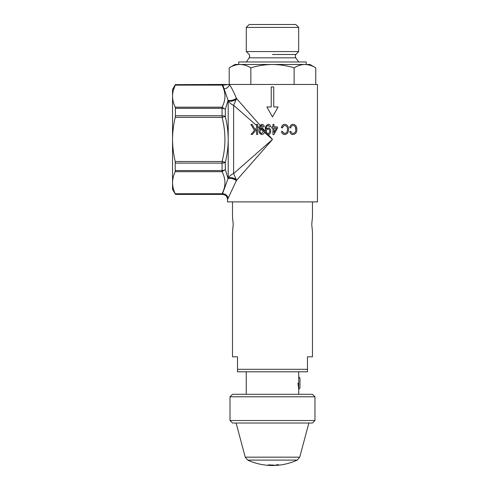 <?xml version="1.0" encoding="UTF-8"?>
<svg xmlns="http://www.w3.org/2000/svg" width="490" height="490" viewBox="0 0 490 490"><rect width="100%" height="100%" fill="white"/><g stroke="black" fill="none" stroke-linecap="round" stroke-linejoin="round"><path stroke-width="0.73" d="M298.667 51.573L295.758 54.482L295.262 56.154L295.758 57.82L249.208 57.82L249.71 56.154L249.208 54.482L246.299 51.573L298.667 51.573L298.667 27.409L246.299 27.409L246.299 51.573M298.667 27.409L295.758 24.5L249.208 24.5L246.299 27.409M272.483 54.482L295.758 54.482L272.483 54.482M306.213 64.478L306.213 61.979L238.753 61.979L238.753 64.478M315.762 84.464L315.762 67.822C312.228 65.678 308.62 64.564 304.939 64.478L304.939 64.478C301.252 64.57 297.644 65.684 294.123 67.822C287.115 65.691 279.906 64.576 272.483 64.478C265.157 64.564 257.942 65.678 250.843 67.822C247.315 65.678 243.708 64.564 240.027 64.478C236.339 64.57 232.732 65.684 229.21 67.822L229.21 84.464M294.123 84.464L294.123 67.822M250.843 84.464L250.843 67.822M315.762 67.822L309.962 64.478L235.004 64.478L229.21 67.822M175.23 117.367C173.478 124.668 172.578 132.024 172.541 139.436C172.584 146.896 173.485 154.246 175.23 161.504L222.074 161.504C225.884 146.896 225.884 132.184 222.074 117.367L175.23 117.367L175.426 115.75L222.074 115.75A3.749 1.617 0 0 1 225.32 116.559C227.201 124.142 228.162 131.767 228.205 139.436L228.205 178.133C229.547 175.959 231.347 174.434 233.614 173.564L272.483 139.436L264.282 132.233C264.018 133.611 263.197 134.389 261.825 134.566C259.657 133.813 258.732 132.196 259.051 129.728L259.167 127.737L257.624 126.383L257.624 134.438L256.582 134.438L256.582 129.458L252.344 134.438L251.021 134.438L254.475 130.383L250.874 124.442L252.068 124.442L255.174 129.562L256.582 127.908L256.582 125.477L233.614 105.307L236.235 99.384C233.228 101.228 230.551 101.681 228.205 100.732L228.101 100.395C230.668 101.063 233.442 100.389 236.431 98.38L260.055 125.281L261.954 124.313C263.351 124.472 264.116 125.293 264.245 126.781L263.204 126.91L261.862 125.354L260.692 126.004L265.519 131.504L265.409 129.728C265.047 126.984 266.015 125.177 268.312 124.313C269.727 124.485 270.486 125.305 270.603 126.781L269.561 126.91L268.22 125.354C266.787 125.985 266.162 127.192 266.346 128.974L268.281 127.945C269.959 128.3 270.78 129.391 270.731 131.21C270.792 133.066 269.953 134.187 268.208 134.566L272.483 139.436L236.431 180.492L227.709 199.191C227.311 196.037 225.529 194.383 222.356 194.224L228.205 178.133C230.551 177.19 233.228 177.643 236.235 179.487L233.614 173.564L233.614 105.307C231.347 104.437 229.547 102.912 228.205 100.732L228.205 139.436C228.162 147.104 227.201 154.73 225.32 162.306A3.749 1.617 180 0 1 222.074 163.115L222.074 170.557A3.749 2.119 0 0 0 225.32 169.491L228.064 178.587C230.631 177.919 233.412 178.593 236.4 180.614M295.782 129.507C295.905 127.204 295.023 125.863 293.124 125.483C291.777 125.599 290.974 126.42 290.723 127.945L289.682 127.688C290.074 125.599 291.207 124.478 293.094 124.313C295.629 124.705 296.873 126.438 296.824 129.507C296.836 132.508 295.562 134.193 293.002 134.566C291.305 134.45 290.239 133.458 289.811 131.583L290.852 131.32C291.14 132.612 291.875 133.304 293.045 133.396C294.943 133.102 295.862 131.804 295.782 129.507L295.237 126.769L294.343 125.808M287.477 129.507C287.648 127.278 286.76 125.936 284.819 125.483C283.428 125.642 282.626 126.463 282.411 127.945L281.376 127.688C281.713 125.654 282.846 124.534 284.788 124.313C287.385 124.797 288.628 126.53 288.512 129.507C288.598 132.41 287.324 134.095 284.696 134.566C282.938 134.401 281.879 133.403 281.505 131.583L282.546 131.32C282.797 132.582 283.532 133.274 284.739 133.396C286.687 133.029 287.599 131.73 287.477 129.507M228.101 100.395L224.095 88.812C226.968 88.488 228.763 87.036 229.473 84.464L317.459 84.464L317.459 201.898L227.507 201.898L227.507 199.393C227.176 196.239 225.425 194.579 222.264 194.401L175.426 194.236L175.23 193.746L222.074 193.746C225.884 186.445 225.884 179.089 222.074 171.678L175.23 171.678C173.478 175.322 172.584 178.997 172.541 182.709C172.584 186.427 173.478 190.108 175.23 193.746M272.483 86.963L273.732 86.963L273.732 106.955L278.106 106.955L272.483 116.945L266.86 106.955L271.233 106.955L271.233 86.963L272.483 86.963M272.483 126.91L272.936 126.91L272.936 124.442L273.977 124.442L273.977 126.91L277.481 126.91L277.481 128.08L273.916 134.566L272.936 134.566L272.936 128.08L271.772 128.08L271.772 126.91L272.483 126.91M224.095 88.812L222.889 85.107L229.473 84.464C231.586 87.722 233.895 92.322 236.4 98.257L236.235 99.384M173.264 90.54L175.23 85.125C173.478 88.77 172.584 92.445 172.541 96.156C172.584 99.874 173.478 103.555 175.23 107.194L222.074 107.194C225.884 99.887 225.884 92.53 222.074 85.125L226.907 84.464M222.919 84.727L222.919 84.727A3.749 3.736 0 0 0 222.074 84.635L175.426 84.635L222.074 84.464L222.074 85.125L175.23 85.125L175.426 84.635M225.951 84.464C225.173 84.464 225.173 84.464 225.951 84.464M260.055 125.281L259.167 127.737L259.051 129.728M257.624 124.442L257.624 126.383L257.624 124.442L256.582 124.442L256.582 125.477M262.456 128.019L260.312 128.748L260 128.472L260.692 126.004M265.519 131.504C265.672 133.225 266.56 134.242 268.183 134.566L268.208 134.566M264.282 132.233L264.245 130.052M260 128.472L259.988 129.219L260.312 128.748M228.107 198.144C227.507 195.412 225.657 193.954 222.546 193.777L222.074 193.746L222.074 194.236A3.749 3.736 180 0 0 222.356 194.224L222.356 194.224M236.235 179.487L236.431 180.492C233.442 178.482 230.668 177.809 228.101 178.47M175.426 115.75L175.426 108.315L222.074 108.315L222.074 117.367L225.32 116.559L225.32 109.374A3.749 2.119 180 0 0 222.074 108.315L222.074 107.194L225.32 109.374L228.064 100.285C230.631 100.952 233.412 100.272 236.4 98.257M175.23 171.678L175.23 161.504M175.426 84.464L172.541 89.462L172.541 189.41L175.426 194.236M175.426 163.115L222.074 163.115L222.074 161.504L225.32 162.306L225.32 169.491L222.074 171.678L222.074 170.557L175.426 170.557M175.426 108.315L175.23 107.194M290.723 127.945C290.968 126.426 291.771 125.605 293.124 125.483M289.811 131.583C290.233 133.445 291.293 134.444 293.002 134.566M293.045 133.396C291.881 133.311 291.152 132.619 290.852 131.32M282.411 127.945L283.526 125.893M284.696 134.566L286.638 133.984M284.739 133.396L283.116 132.6M276.458 128.08L273.977 128.08L273.977 132.594L276.458 128.08M273.977 132.594L273.977 128.08M265.868 126.316L265.409 129.728M268.048 128.986C266.921 129.244 266.389 129.991 266.45 131.234C266.389 132.453 266.915 133.219 268.024 133.531C269.182 133.213 269.739 132.41 269.696 131.13C269.721 129.936 269.169 129.219 268.048 128.986M261.685 128.986C262.805 129.213 263.357 129.93 263.332 131.13L260.882 129.25L261.685 128.986M260.882 129.25L260.086 131.234C260.025 132.447 260.551 133.213 261.666 133.531L263.326 131.394M256.582 127.908L255.174 129.562L252.068 124.442M250.874 124.442L251.584 125.612M253.6 128.937L254.475 130.383L251.021 134.438M252.344 134.438L256.582 129.458M237.503 369.307L307.463 369.307L307.463 371.806L237.503 371.806L237.503 356.812L232.505 356.812L232.505 231.88L233.216 224.389L232.505 216.892L232.505 201.898M312.461 201.898L312.461 216.892L311.75 224.389L312.461 231.88L312.461 356.812L307.463 356.812L307.463 369.307M298.722 394.291L298.722 389.391L297.963 383.107M276.268 464.924A59.008 59.008 0 0 0 278.485 464.741L277.028 465.077A59.217 59.217 0 0 0 278.179 464.979L275.147 465.439L276.268 464.924M277.554 464.894L277.585 465.255M277.015 464.949L276.158 465.016M276.997 464.716L277.028 465.077M278.296 464.508L278.332 464.863M252.999 460.098L247.713 460.098A59.468 59.468 0 0 0 275.147 465.439L277.334 465.304A59.468 59.468 0 0 0 297.252 460.098L291.973 460.098M277.536 465.273L276.666 465.2M272.305 465.139A59.106 59.106 0 0 0 273.843 465.12L268.428 464.906L267.277 465.273A59.468 59.468 0 0 0 269.525 465.427L274.633 465.206M268.3 464.992A59.106 59.106 0 0 0 269.543 465.065L269.525 465.427M269.543 465.065L270.388 464.851L270.376 465.212M272.305 464.949L272.183 465.39M273.843 465.12L273.849 465.482M299.727 457.17L245.245 457.17L247.713 460.098L297.252 460.098L299.727 457.17L308.872 423.023M314.96 420.524L312.461 423.023L232.505 423.023L230.006 420.524L314.96 420.524L314.96 396.79L230.006 396.79L232.505 394.291L312.461 394.291L314.96 396.79M298.722 376.798L299.972 378.047L299.972 388.043L298.722 389.293L298.722 371.806M295.758 57.82L298.667 61.979M249.208 57.82L246.299 61.979M222.074 84.464L225.351 84.464M175.426 194.401L222.074 194.401M246.25 371.806L246.25 394.291M245.245 457.17L236.094 423.023M230.006 420.524L230.006 396.79"/></g></svg>
